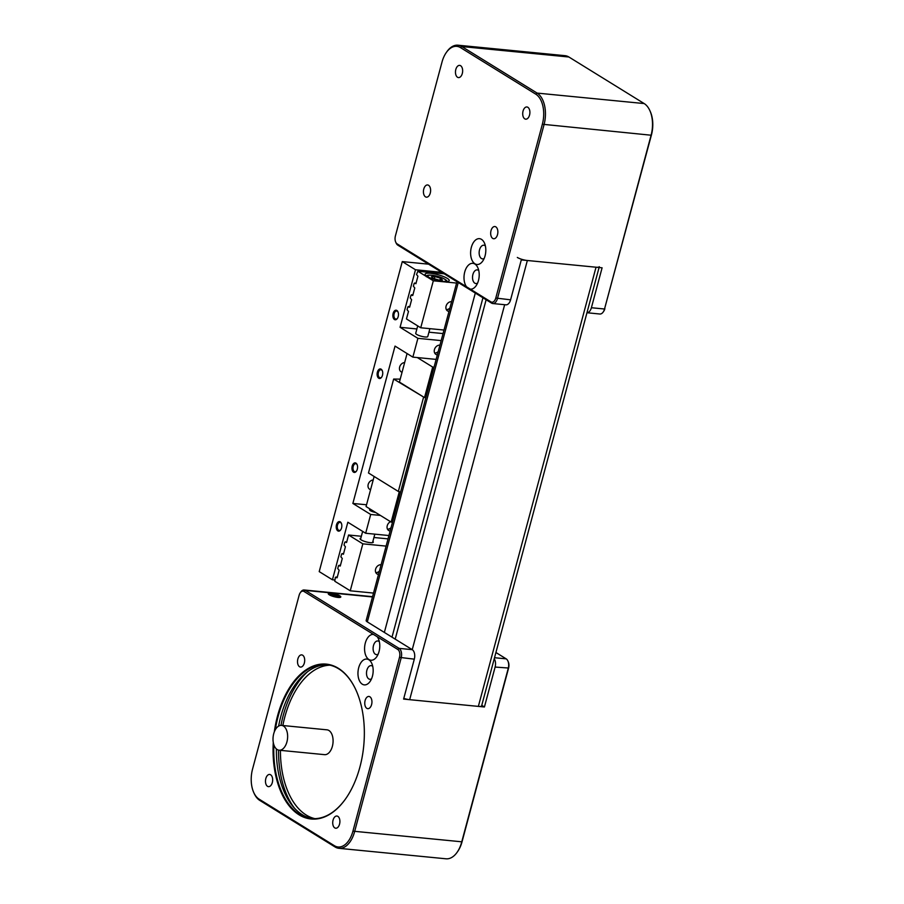 <?xml version="1.0" encoding="UTF-8"?>
<svg xmlns="http://www.w3.org/2000/svg" width="904" height="904" viewBox="0 0 904 904"><rect width="100%" height="100%" fill="white"/><g stroke="black" fill="none" stroke-linecap="round" stroke-linejoin="round"><path stroke-width="1.36" d="M475.301 293.054L384.358 632.427M482.951 297.778L392.008 637.162M486.126 299.755L395.195 639.128M403.794 698.408A7.481 1.672 15 0 0 409.67 699.673L478.352 706.397A7.481 1.672 15 0 0 481.617 705.877L599.081 267.505M599.295 266.703A7.481 1.672 -165 0 1 596.03 267.211L527.348 260.499A7.481 1.672 -165 0 1 517.325 257.448M294.41 808.097A81.066 47.11 95.6 0 1 278.534 750.117M280.952 725.37A81.066 47.11 95.6 0 1 283.155 715.731A81.066 47.11 95.6 0 1 307.767 671.57M372.742 666.384A6.859 3.989 -84.4 0 0 371.182 665.626A6.859 3.989 -84.4 0 0 366.888 670.214A6.859 3.989 -84.4 0 0 369.849 679.288A6.859 3.989 -84.4 0 0 371.533 678.847M372.437 676.215A12.972 7.537 95.6 0 1 370.041 681.537A12.972 7.537 95.6 0 1 360.707 682.769A12.972 7.537 95.6 0 1 358.696 667.728A12.972 7.537 95.6 0 1 371.804 663.457A12.972 7.537 95.6 0 1 372.437 676.215M379.352 641.727A6.859 3.989 -84.4 0 0 377.793 640.97A6.859 3.989 -84.4 0 0 373.488 645.546A6.859 3.989 -84.4 0 0 376.459 654.62A6.859 3.989 -84.4 0 0 378.132 654.191M379.047 651.558A12.972 7.537 95.6 0 1 376.652 656.869A12.972 7.537 95.6 0 1 367.306 658.101A12.972 7.537 95.6 0 1 365.306 643.06A12.972 7.537 95.6 0 1 373.431 634.405L377.205 636.732A12.972 7.537 95.6 0 1 378.414 638.8A12.972 7.537 95.6 0 1 379.047 651.558M304.354 662.982A6.136 3.559 95.6 0 1 300.512 667.084A6.136 3.559 95.6 0 1 297.857 658.971A6.136 3.559 95.6 0 1 301.699 654.88A6.136 3.559 95.6 0 1 304.354 662.982M270.612 774.773A6.136 3.559 95.6 0 1 272.499 781.734A6.136 3.559 95.6 0 1 268.465 786.649A6.136 3.559 95.6 0 1 267.516 786.322A6.136 3.559 95.6 0 1 265.64 779.361A6.136 3.559 95.6 0 1 269.663 774.445A6.136 3.559 95.6 0 1 270.612 774.773M333.067 820.12A6.136 3.559 95.6 0 1 336.909 816.029A6.136 3.559 95.6 0 1 339.554 824.143A6.136 3.559 95.6 0 1 335.712 828.233A6.136 3.559 95.6 0 1 333.067 820.12M366.798 708.329A6.136 3.559 95.6 0 1 364.922 701.368A6.136 3.559 95.6 0 1 368.945 696.453A6.136 3.559 95.6 0 1 369.894 696.792A6.136 3.559 95.6 0 1 371.781 703.753A6.136 3.559 95.6 0 1 367.758 708.668A6.136 3.559 95.6 0 1 366.798 708.329M331.101 593.182A6.486 1.446 -165 0 1 337.689 594.809A6.486 1.446 -165 0 1 340.797 596.99A6.486 1.446 -165 0 1 337.972 597.431A6.486 1.446 -165 0 1 331.384 595.804A6.486 1.446 -165 0 1 328.276 593.634A6.486 1.446 -165 0 1 331.101 593.182M340.062 597.42A6.486 1.446 15 0 0 330.785 594.357A6.486 1.446 15 0 0 328.694 594.369M331.734 595.939A3.74 0.836 -165 0 1 332.05 595.962A3.74 0.836 -165 0 1 336.65 597.25M338.548 597.476A4.486 1.006 15 0 0 331.847 595.013A4.486 1.006 15 0 0 329.983 595.182M275.336 729.686A77.326 44.94 95.6 0 1 278.161 716.273A77.326 44.94 95.6 0 1 326.638 664.632A77.326 44.94 95.6 0 1 356.244 690.667M278.624 726.093A77.326 44.94 95.6 0 1 280.794 716.533A77.326 44.94 95.6 0 1 327.949 664.802M273.279 742.455A77.823 45.234 -84.4 0 0 296.015 812.696A77.823 45.234 -84.4 0 0 345.554 798.91A77.823 45.234 -84.4 0 0 359.916 767.033A77.823 45.234 -84.4 0 0 356.153 690.486A77.823 45.234 -84.4 0 0 277.494 716.07A77.823 45.234 -84.4 0 0 274.319 731.867M282.85 725.516A77.326 44.94 95.6 0 1 284.828 716.928A77.326 44.94 95.6 0 1 329.949 665.174M277.178 749.54A12.475 7.243 -84.4 0 0 279.11 750.218A12.475 7.243 -84.4 0 0 287.302 740.218A12.475 7.243 -84.4 0 0 283.472 726.059A12.475 7.243 -84.4 0 0 281.539 725.392A12.475 7.243 -84.4 0 0 273.347 735.381A12.475 7.243 -84.4 0 0 277.178 749.54M281.539 725.392L326.988 729.833A12.475 7.243 95.6 0 1 328.92 730.5A12.475 7.243 95.6 0 1 332.751 744.659A12.475 7.243 95.6 0 1 324.57 754.659L279.11 750.218M494.239 658.779A7.481 4.35 95.6 0 1 495.109 667.062L484.42 706.984L403.602 699.086L414.303 659.163A7.481 4.35 -84.4 0 0 412.235 649.66L367.318 621.895A7.481 1.672 15 0 1 366.154 620.551L456.949 281.709M484.42 706.984L481.764 705.346M495.923 652.519L506.172 658.846A7.481 4.35 95.6 0 1 507.89 660.982A7.481 4.35 95.6 0 1 508.251 668.35L461.673 842.144A24.939 14.498 95.6 0 1 457.074 852.359A24.939 14.498 95.6 0 1 446.045 858.8L338.966 848.325A24.939 14.498 -84.4 0 0 354.605 831.669L401.173 657.875A7.481 4.35 -84.4 0 0 399.105 648.383L305.326 590.391A7.481 4.35 -84.4 0 0 304.162 589.984A7.481 4.35 -84.4 0 0 300.851 591.917L300.275 592.741A6.238 3.627 95.6 0 1 303.993 591.465L373.431 634.405M314.942 818.662A77.326 44.94 95.6 0 1 280.421 750.343M457.074 852.359L457.65 851.534A23.696 13.775 -84.4 0 0 462.023 841.827L508.602 668.033A6.238 3.627 -84.4 0 0 508.297 661.909L507.89 660.982M345.667 798.752A77.326 44.94 95.6 0 1 311.586 818.549A77.326 44.94 95.6 0 1 273.867 744.806M377.205 636.732L397.771 649.456A6.238 3.627 95.6 0 1 399.5 657.366L352.933 831.16A23.696 13.775 95.6 0 1 334.412 845.715L259.12 799.159A23.696 13.775 95.6 0 1 253.696 792.401A23.696 13.775 95.6 0 1 252.555 769.089L299.122 595.295A6.238 3.627 95.6 0 1 300.275 592.741M312.897 818.651A77.326 44.94 95.6 0 1 276.387 748.953M253.696 792.401L254.103 793.316A24.939 14.498 -84.4 0 0 259.821 800.435L335.101 846.991A24.939 14.498 -84.4 0 0 338.966 848.325M492.714 238.407A6.136 3.559 95.6 0 1 490.838 231.447A6.136 3.559 95.6 0 1 494.861 226.531A6.136 3.559 95.6 0 1 495.81 226.859A6.136 3.559 95.6 0 1 497.697 233.831A6.136 3.559 95.6 0 1 493.663 238.746A6.136 3.559 95.6 0 1 492.714 238.407M524.761 118.842A6.136 3.559 95.6 0 1 522.874 111.881A6.136 3.559 95.6 0 1 526.896 106.966A6.136 3.559 95.6 0 1 527.857 107.293A6.136 3.559 95.6 0 1 529.733 114.254A6.136 3.559 95.6 0 1 525.71 119.17A6.136 3.559 95.6 0 1 524.761 118.842M457.514 77.258A6.136 3.559 95.6 0 1 455.627 70.297A6.136 3.559 95.6 0 1 459.65 65.382A6.136 3.559 95.6 0 1 460.611 65.709A6.136 3.559 95.6 0 1 462.486 72.67A6.136 3.559 95.6 0 1 458.464 77.586A6.136 3.559 95.6 0 1 457.514 77.258M425.468 196.835A6.136 3.559 95.6 0 1 423.592 189.863A6.136 3.559 95.6 0 1 427.615 184.947A6.136 3.559 95.6 0 1 428.564 185.286A6.136 3.559 95.6 0 1 430.451 192.247A6.136 3.559 95.6 0 1 426.428 197.162A6.136 3.559 95.6 0 1 425.468 196.835M466.566 286.817A12.972 7.537 95.6 0 1 464.735 271.991A12.972 7.537 95.6 0 1 477.843 267.731A12.972 7.537 95.6 0 1 478.476 280.489A12.972 7.537 95.6 0 1 476.08 285.8A12.972 7.537 95.6 0 1 470.34 289.144L397.127 243.877A6.238 3.627 95.6 0 1 395.703 242.091A6.238 3.627 95.6 0 1 395.398 235.967L441.977 62.173A23.696 13.775 95.6 0 1 446.35 52.466A23.696 13.775 95.6 0 1 460.498 47.618L535.789 94.174A23.696 13.775 95.6 0 1 542.355 124.243L495.787 298.037A6.238 3.627 95.6 0 1 490.906 301.868L470.34 289.144M477.561 283.11A6.859 3.989 95.6 0 1 475.888 283.551A6.859 3.989 95.6 0 1 472.916 274.477A6.859 3.989 95.6 0 1 477.222 269.889A6.859 3.989 95.6 0 1 478.781 270.646M485.075 255.821A12.972 7.537 95.6 0 1 482.691 261.132A12.972 7.537 95.6 0 1 473.346 262.363A12.972 7.537 95.6 0 1 471.346 247.334A12.972 7.537 95.6 0 1 484.454 243.063A12.972 7.537 95.6 0 1 485.075 255.821M484.171 258.454A6.859 3.989 95.6 0 1 482.499 258.883A6.859 3.989 95.6 0 1 479.527 249.82A6.859 3.989 95.6 0 1 483.832 245.233A6.859 3.989 95.6 0 1 485.391 245.99M395.703 242.091L396.11 243.018A7.481 4.35 -84.4 0 0 397.828 245.153L491.606 303.134A7.481 4.35 -84.4 0 0 492.77 303.541A7.481 4.35 -84.4 0 0 497.46 298.546L544.027 124.752A24.939 14.498 -84.4 0 0 537.112 93.089L461.82 46.545A24.939 14.498 -84.4 0 0 457.955 45.2A24.939 14.498 -84.4 0 0 446.926 51.641L446.35 52.466M492.77 303.541L505.901 304.829A7.481 4.35 -84.4 0 0 510.59 299.823L521.292 259.9L602.098 267.81L591.397 307.733A7.481 4.35 95.6 0 1 586.967 312.739L599.838 314.016A7.481 4.35 95.6 0 0 603.149 312.083A7.481 4.35 95.6 0 0 604.527 309.01L591.397 307.733M542.355 124.243L651.095 135.216L604.527 309.01L651.445 134.911A23.696 13.775 -84.4 0 0 650.304 111.599L649.897 110.683A24.939 14.498 95.6 0 1 651.095 135.216L651.445 134.911M603.149 312.083L603.725 311.258A6.238 3.627 -84.4 0 0 604.878 308.705M457.955 45.2L565.034 55.675A24.939 14.498 95.6 0 1 568.898 57.008L644.179 103.564A24.939 14.498 95.6 0 1 649.897 110.683M438.225 351.577A5.153 4.034 -58.3 0 1 436.745 352.628A5.153 4.034 -58.3 0 1 434.722 353.102M437.344 354.854A5.153 4.034 -58.3 0 1 437.31 354.854A5.153 4.034 -58.3 0 1 435.897 354.379A5.153 4.034 -58.3 0 1 434.745 348.707A5.153 4.034 -58.3 0 1 439.92 345.147A5.153 4.034 -58.3 0 1 439.954 345.147M375.702 512.523A5.153 1.153 -165 0 1 370.369 510.658A5.153 1.153 -165 0 1 369.566 509.732A5.153 1.153 -165 0 1 370.572 509.347M390.155 530.998A5.153 4.034 -58.3 0 1 390.121 530.998A5.153 4.034 -58.3 0 1 388.709 530.524A5.153 4.034 -58.3 0 1 387.161 526.06A5.153 4.034 -58.3 0 1 390.539 521.687M438.248 351.52A5.017 3.921 -58.3 0 1 436.801 352.56A5.017 3.921 -58.3 0 1 434.677 353.012M402.065 372.222A5.153 4.034 -58.3 0 1 401.116 371.826A5.153 4.034 -58.3 0 1 399.647 367.035A5.153 4.034 -58.3 0 1 404.653 362.572M370.595 489.652A5.153 4.034 -58.3 0 1 369.646 489.256A5.153 4.034 -58.3 0 1 368.188 484.465A5.153 4.034 -58.3 0 1 373.182 480.001M340.853 529.642A4.045 2.35 95.6 0 1 339.237 530.456A4.045 2.35 95.6 0 1 337.497 525.111A4.045 2.35 95.6 0 1 340.028 522.41A4.045 2.35 95.6 0 1 341.452 523.529M336.491 524.806A4.791 2.78 -84.4 0 0 337.237 530.354A4.791 2.78 -84.4 0 0 340.684 529.902A4.791 2.78 -84.4 0 0 341.565 527.947A4.791 2.78 -84.4 0 0 341.339 523.224A4.791 2.78 -84.4 0 0 336.491 524.806M397.5 318.264A4.045 2.35 95.6 0 1 395.884 319.089A4.045 2.35 95.6 0 1 394.133 313.733A4.045 2.35 95.6 0 1 396.664 311.032A4.045 2.35 95.6 0 1 398.088 312.151M393.127 313.428A4.791 2.78 -84.4 0 0 393.873 318.988A4.791 2.78 -84.4 0 0 397.319 318.536A4.791 2.78 -84.4 0 0 398.201 316.569A4.791 2.78 -84.4 0 0 397.975 311.857A4.791 2.78 -84.4 0 0 393.127 313.428M356.594 470.927A4.045 2.35 95.6 0 1 354.978 471.741A4.045 2.35 95.6 0 1 353.227 466.396A4.045 2.35 95.6 0 1 355.758 463.695A4.045 2.35 95.6 0 1 357.193 464.814M352.221 466.091A4.791 2.78 -84.4 0 0 352.967 471.651A4.791 2.78 -84.4 0 0 356.413 471.187A4.791 2.78 -84.4 0 0 357.295 469.232A4.791 2.78 -84.4 0 0 357.069 464.509A4.791 2.78 -84.4 0 0 352.221 466.091M381.759 376.979A4.045 2.35 95.6 0 1 380.143 377.804A4.045 2.35 95.6 0 1 378.403 372.448A4.045 2.35 95.6 0 1 380.934 369.747A4.045 2.35 95.6 0 1 382.358 370.866M377.397 372.143A4.791 2.78 -84.4 0 0 378.132 377.702A4.791 2.78 -84.4 0 0 381.59 377.25A4.791 2.78 -84.4 0 0 382.471 375.284A4.791 2.78 -84.4 0 0 382.245 370.572A4.791 2.78 -84.4 0 0 377.397 372.143M427.061 276.398A12.475 2.78 -165 0 1 425.117 274.161A12.475 2.78 -165 0 1 434.067 273.822A12.475 2.78 -165 0 1 447.265 278.375A12.475 2.78 -165 0 1 449.209 280.613A12.475 2.78 -165 0 1 440.259 280.952A12.475 2.78 -165 0 1 427.061 276.398M449.876 308.117A5.153 4.034 -58.3 0 1 446.361 309.654M448.994 311.405A5.153 4.034 -58.3 0 1 448.96 311.405A5.153 4.034 -58.3 0 1 447.548 310.931A5.153 4.034 -58.3 0 1 446.384 305.258A5.153 4.034 -58.3 0 1 451.559 301.699A5.153 4.034 -58.3 0 1 451.593 301.699M372.866 541.428A6.859 1.537 -165 0 1 373.307 542.197A6.859 1.537 -165 0 1 368.391 542.389A6.859 1.537 -165 0 1 361.125 539.88A6.859 1.537 -165 0 1 360.052 538.648A6.859 1.537 -165 0 1 360.82 538.196M378.505 574.447A5.153 4.034 -58.3 0 1 378.471 574.447A5.153 4.034 -58.3 0 1 377.058 573.972A5.153 4.034 -58.3 0 1 375.906 568.3A5.153 4.034 -58.3 0 1 381.081 564.74A5.153 4.034 -58.3 0 1 381.115 564.74M429.886 328.661L427.773 336.537A6.238 1.39 -165 0 1 422.676 336.582A6.238 1.39 -165 0 1 416.111 334.017A6.238 1.39 -165 0 1 415.727 333.316L417.704 325.892M433.411 278.466L431.4 276.726L434.903 276.579L440.406 278.183L442.418 279.924L438.915 280.07L433.411 278.466M434.903 276.579L434.327 278.737M439.92 280.037L440.406 278.183M379.386 571.158A5.153 4.034 -58.3 0 1 375.883 572.695M379.397 571.113A5.017 3.921 -58.3 0 1 375.838 572.605M373.522 593.08L350.243 590.798L334.796 581.249L335.339 577.475L337.113 577.758L339.136 570.243L337.734 568.559L338.491 565.734L340.266 566.017L342.277 558.491L340.876 556.807L341.633 553.994L343.576 553.666M342.221 553.53L343.407 554.265L345.418 546.75L344.028 545.067L344.786 542.253L346.718 541.925M335.926 577.023L337.282 577.147M339.079 565.282L340.424 565.407M345.373 541.79L346.56 542.524L348.571 535.01L361.34 536.264M373.928 537.496L388.042 538.874M348.571 535.01L362.832 543.835L350.243 590.798M386.098 546.106L362.832 543.835M449.887 308.072A5.017 3.921 -58.3 0 1 446.316 309.563M414.721 282.975L415.908 283.709L417.919 276.195L416.518 274.511L417.863 271.234L433.321 280.794L420.733 327.768L406.461 318.942L408.484 311.428L407.082 309.744L407.84 306.919L409.614 307.202L411.625 299.687L410.235 298.004L410.981 295.179L412.755 295.461L414.778 287.935L413.377 286.252L414.134 283.438L416.066 283.11M411.569 294.715L412.925 294.851M417.863 271.234L444.18 273.81M433.321 280.794L456.588 283.065M408.427 306.467L409.772 306.592M420.733 327.768L444 330.039M416.891 328.954L400.065 327.304L415.49 269.765L441.796 272.341M334.672 579.995L332.423 579.78L347.837 522.241L365.668 533.258L370.696 514.478L352.865 503.449L395.037 346.096L412.868 357.125L417.897 338.333L400.065 327.304M352.865 503.449L366.538 504.782M407.071 353.532L399.421 382.087L424.518 397.602L393.658 379.047L400.212 379.138M428.586 264.171L402.28 261.595L319.214 571.611L332.423 579.78M415.49 269.765L402.28 261.595M391.025 527.71A5.153 4.034 -58.3 0 1 387.522 529.247M391.048 527.665A5.017 3.921 -58.3 0 1 387.477 529.156M423.501 397.5L398.336 491.448L368.482 472.984L393.658 379.047M398.336 491.448L399.342 491.55L391.161 522.083L366.063 506.556L374.132 476.476M417.309 357.555L432.7 367.069L424.518 397.602M434.044 367.205L432.7 367.069M391.161 522.083L392.505 522.207M365.668 533.258L388.935 535.541M370.696 514.478L380.403 515.427M443.05 333.576L428.937 332.186M441.163 340.605L417.897 338.333M436.135 359.397L412.868 357.125M458.26 282.511L367.318 621.895M504.658 304.704L412.235 649.66L399.105 648.383L397.771 649.456M527.348 260.499L409.67 699.673M596.03 267.211L478.352 706.397M506.172 658.846L494.533 657.716M303.993 591.465L305.326 590.391L372.482 596.956M399.5 657.366L414.303 659.163M462.023 841.827L352.933 831.16M495.109 667.062L508.602 668.033M259.821 800.435L259.12 799.159M335.101 846.991L334.412 845.715M510.59 299.823L495.787 298.037M644.179 103.564L537.112 93.089L535.789 94.174M460.498 47.618L461.82 46.545L568.898 57.008M397.127 243.877L397.828 245.153M490.906 301.868L491.606 303.134M429.377 277.607A9.356 2.091 -165 0 1 428.462 276.963A9.356 2.091 -165 0 1 433.649 275.483A9.356 2.091 -165 0 1 444.293 278.952A9.356 2.091 -165 0 1 443.796 281.472M372.55 596.674L304.162 589.984M446.836 282.24C447.853 281.2 446.203 279.698 441.898 277.743L433.536 275.426C428.462 274.737 426.066 275.178 426.36 276.76M372.538 542.66L374.821 534.162M360.493 539.428L362.651 531.394"/></g></svg>
